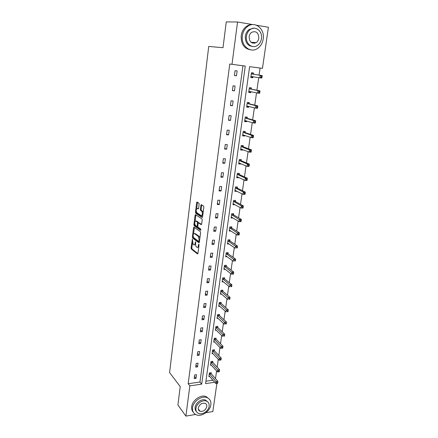 <?xml version="1.0" encoding="UTF-8"?>
<svg xmlns="http://www.w3.org/2000/svg" width="438" height="438" viewBox="0 0 438 438"><rect width="100%" height="100%" fill="white"/><g stroke="black" fill="none" stroke-linecap="round" stroke-linejoin="round"><path stroke-width="0.66" d="M192.381 239.274L191.05 247.979L191.286 249.019L197.5 253.936L197.954 253.416L199.027 244.908L198.863 244.169L198.534 244.535L198.392 245.636C198.124 247.136 197.642 247.705 196.941 247.333L196.383 246.901C195.748 246.2 195.49 245.077 195.622 243.528L195.589 241.699L195.134 243.156C194.872 244.645 194.401 245.209 193.716 244.842L193.169 244.42L192.381 239.274M199.482 410.543L198.983 410.559M199.131 204.174L198.874 203.133L197.084 202.028L196.635 202.624L195.457 212.2L195.676 213.213L202.115 217.456L202.58 216.87L203.823 207.086L203.599 206.057L201.332 204.65L200.867 205.252L200.347 209.413L200.571 210.437L201.798 211.236C202.745 213.591 202.531 215.031 201.146 215.567L196.837 212.742C195.906 210.448 196.114 209.019 197.461 208.455L198.157 208.904L198.617 208.313L199.131 204.174M192.452 242.778L191.811 247.957L192.047 248.998L191.286 249.019L192.052 249.003L197.91 253.624M195.551 414.474L185.887 416.1L177.899 404.986L180.226 386.579L169.588 372.596L208.729 46.433L223.008 47.709L226.265 21.9L237.544 22.004L252.682 24.577M185.887 416.1L189.851 385.851L201.688 384.153L245.253 66.078L231.998 64.326L237.544 22.004M231.998 64.326L229.758 64.019L188.17 383.721L189.851 385.851M193.996 227.119L193.552 227.672L192.402 237.029L192.627 238.058L198.912 242.772L199.367 242.236L200.577 232.682L200.347 231.631L193.996 227.119M193.919 224.683L195.085 215.222L195.529 214.647L201.962 218.918L202.192 219.958L201.666 224.108L201.201 224.678L198.584 222.887L198.129 223.457L197.79 226.167L198.014 227.207L200.774 229.14L200.609 230.262L194.144 225.707L193.919 224.683L194.686 224.678L194.762 224.064M256.537 25.234L268.412 27.26L262.466 68.361L249.616 66.658L205.592 383.589L214.73 382.281M209.003 375.76L215.775 383.485L217.631 383.299L217.735 382.56L216.996 382.67L212.83 411.561L205.909 412.727M251.215 88.963L251.363 87.901L249.359 87.671L248.691 92.418L250.695 92.637L249.43 92.369L250.76 91.624M250.837 91.641L250.695 92.637M247.098 118.156L247.246 117.127L245.253 116.951L244.607 121.572L246.594 121.737L245.357 121.37L246.359 120.888M246.698 120.987L246.594 121.737M243.085 146.615L243.227 145.608L241.256 145.482L240.626 149.988L242.592 150.103L241.387 149.643L242.083 149.363M242.668 149.582L242.592 150.103M239.175 174.357L239.312 173.371L237.363 173.3L236.744 177.691L238.694 177.757L237.516 177.204L237.922 177.072M238.737 177.456L238.694 177.757M235.359 201.409L235.496 200.451L233.564 200.423L232.961 204.71L234.894 204.727L233.865 204.059M231.642 227.804L231.773 226.868L229.857 226.884L229.271 231.067L231.007 231.04M228.006 253.553L228.138 252.644L226.238 252.704L225.669 256.783L227.136 256.728M224.464 278.694L224.59 277.801L222.707 277.906L222.148 281.886L223.424 281.815M221.004 303.238L221.13 302.368L219.263 302.505L218.715 306.397L219.832 306.31M217.626 327.208L217.746 326.359L215.896 326.534L215.365 330.334L216.361 330.236M214.324 350.63L214.439 349.798L212.605 350.011L212.085 353.718L212.983 353.614M211.1 373.51L211.209 372.7L209.397 372.946L208.888 376.57L209.698 376.461M205.92 381.208L212.945 380.211M215.496 378.646L216.596 370.97M217.144 367.137L218.272 359.28M218.819 355.492L219.969 347.454M220.511 343.71L221.688 335.492M222.219 331.79L223.429 323.381M223.955 319.729L225.187 311.128M225.707 307.525L226.966 298.721M227.481 295.168L228.773 286.167M229.271 282.669L230.596 273.46M231.089 270.011L232.441 260.594M232.928 257.199L234.314 247.569M234.79 244.229L236.208 234.379M236.679 231.1L238.124 221.026M238.584 217.806L240.062 207.502M240.517 204.343L242.033 193.804M242.477 190.711L244.021 179.936M244.459 176.903L246.041 165.887M246.463 162.92L248.083 151.652M248.499 148.756L250.153 137.231M250.558 134.411L252.25 122.624M252.644 119.875L254.374 107.825M254.757 105.147L256.531 92.823M256.903 90.228L258.71 77.625M259.072 75.106L260.084 68.043M212.698 362.133L212.819 361.317L210.99 361.542L210.475 365.21L211.33 365.1M215.967 338.985L216.082 338.147L214.242 338.339L213.717 342.094L214.658 341.99M219.307 315.294L219.427 314.435L217.571 314.594L217.029 318.437L218.086 318.344M222.723 291.04L222.849 290.159L220.976 290.279L220.424 294.216L221.612 294.133M226.227 266.2L226.353 265.297L224.464 265.379L223.9 269.408L225.263 269.348M229.813 240.758L229.945 239.832L228.034 239.871L227.459 244.004L229.052 243.961M233.487 214.686L233.624 213.739L231.697 213.739L231.105 217.971L233.011 217.965M237.254 187.968L237.391 186.999L235.452 186.949L234.845 191.286L236.783 191.329L235.879 190.656M241.119 160.571L241.256 159.58L239.296 159.481L238.672 163.927L240.632 164.02L239.438 163.511L239.986 163.308M240.692 163.609L240.632 164.02M245.077 132.479L245.22 131.455L243.243 131.307L242.603 135.873L244.579 136.01L243.358 135.594L244.207 135.222M244.672 135.38L244.579 136.01M249.14 103.653L249.288 102.607L247.295 102.404L246.638 107.091L248.631 107.283L247.377 106.965L248.543 106.357M248.751 106.412L248.631 107.283M253.312 74.077L253.465 72.998L251.45 72.741L250.777 77.548L252.786 77.794L251.505 77.581L253 76.688M252.94 76.727L252.786 77.794M188.17 383.721L199.952 382.051L242.948 65.777M199.952 382.051L201.688 384.153M237.133 70.923L236.482 75.79L234.407 75.539L235.058 70.66L237.133 70.923M235.107 86.051L234.467 90.858L232.403 90.633L233.043 85.815L235.107 86.051M233.115 100.981L232.479 105.728L230.426 105.531L231.056 100.773L233.115 100.981M231.144 115.72L230.514 120.401L228.472 120.231L229.096 115.539L231.144 115.72M229.2 130.261L228.581 134.882L226.55 134.74L227.163 130.108L229.2 130.261M227.278 144.617L226.67 149.183L224.645 149.062L225.252 144.491L227.278 144.617M225.384 158.791L224.782 163.297L222.767 163.204L223.369 158.693L225.384 158.791M223.511 172.786L222.915 177.231L220.916 177.166L221.508 172.709L223.511 172.786M221.666 186.599L221.075 190.99L219.082 190.946L219.668 186.55L221.666 186.599M219.843 200.243L219.263 204.579L217.275 204.557L217.856 200.215L219.843 200.243M218.036 213.711L217.467 217.993L215.491 217.998L216.06 213.711L218.036 213.711M216.262 227.015L215.693 231.248L213.728 231.275L214.291 227.037L216.262 227.015M214.505 240.155L213.947 244.333L211.987 244.382L212.545 240.199L214.505 240.155M212.769 253.137L212.216 257.265L210.267 257.33L210.815 253.197L212.769 253.137M211.056 265.959L210.508 270.032L208.57 270.126L209.112 266.041L211.056 265.959M209.359 278.623L208.822 282.652L206.895 282.762L207.426 278.727L209.359 278.623M207.689 291.139L207.152 295.113L205.236 295.245L205.761 291.259L207.689 291.139M206.035 303.501L205.51 307.432L203.599 307.58L204.119 303.644L206.035 303.501M204.398 315.716L203.878 319.603L201.978 319.773L202.493 315.88L204.398 315.716M202.789 327.788L202.274 331.626L200.38 331.812L200.889 327.969L202.789 327.788M201.19 339.718L200.686 343.512L198.797 343.72L199.301 339.921L201.19 339.718M199.613 351.511L199.115 355.262L197.237 355.481L197.735 351.725L199.613 351.511M198.058 363.162L197.56 366.869L195.693 367.11L196.186 363.398L198.058 363.162M196.514 374.682L196.027 378.344L194.165 378.602L194.653 374.933L196.514 374.682M196.027 378.344L194.456 376.434M197.56 366.869L195.972 365.007M199.115 355.262L197.505 353.45M200.686 343.512L199.06 341.755M202.274 331.626L200.631 329.923M203.878 319.603L202.219 317.955M205.51 307.432L203.829 305.839M207.152 295.113L205.455 293.586M208.822 282.652L207.103 281.18M210.508 270.032L208.767 268.625M212.216 257.265L210.459 255.918M213.947 244.333L212.167 243.057M215.693 231.248L213.892 230.032M217.467 217.993L215.644 216.848M219.263 204.579L217.418 203.506M221.075 190.99L219.214 189.988M222.915 177.231L221.026 176.306M224.782 163.297L222.871 162.443M226.67 149.183L224.732 148.405M228.581 134.882L226.621 134.192M230.514 120.401L228.532 119.788M232.479 105.728L230.47 105.202M234.467 90.858L232.43 90.42M236.482 75.79L234.423 75.446M194.483 244.826L195.572 244.333M197.713 247.311L198.77 246.939M199.887 238.146L199.153 236.427L195.31 233.624L194.538 233.635C193.853 233.301 193.382 233.876 193.125 235.365L193.393 238.048L199.317 242.477M192.627 238.058L193.393 238.048L192.643 238.069M194.379 227.393L193.536 234.001M193.147 237.237L198.66 241.354L198.983 240.977L199.131 239.805L198.376 236.438L194.538 233.635M198.83 241.349L199.482 241.36M195.31 233.624L194.598 233.635M195.096 221.365L195.852 215.222L195.085 215.222M195.928 214.91L195.852 215.222M201.595 224.409L199.148 222.887M200.927 229.928L194.932 225.718L194.165 225.723M195.917 221.064C194.576 221.595 194.379 223.013 195.321 225.313L196.843 226.386L197.297 225.822L197.407 222.088L195.917 221.064L196.689 221.059L196.131 221.064M197.056 226.38L197.773 226.408M198.419 222.865L198.157 222.061L197.379 222.066M196.689 221.059L198.157 222.061M194.686 224.678L194.932 225.718M197.719 208.461L198.534 208.652M201.923 215.567L202.789 215.239M203.139 212.479L202.58 211.242L201.699 211.165M201.743 204.902L201.13 209.419L201.349 210.443L202.482 211.165M196.301 211.587L196.443 213.213L202.504 217.193M197.494 202.279L196.651 208.756M215.775 383.485L216.043 381.64L217.889 381.378L211.269 373.817L210.76 372.76M216.996 382.67L209.282 373.756M217.889 381.378L217.735 382.56M192.539 407.767C192.211 411.183 193.437 413.527 196.213 414.786C201.524 417.195 210.18 411.238 210.853 404.789C211.226 401.181 209.884 398.772 206.835 397.562C201.535 395.487 193.147 401.427 192.539 407.767M209.096 398.914L205.959 396.478C200.67 394.403 192.304 400.321 191.696 406.645C191.422 408.939 191.959 410.817 193.3 412.262M196.41 411.523C195.353 410.472 194.932 409.076 195.14 407.345C195.583 402.768 201.65 398.487 205.466 400.014L207.782 401.903M195.923 408.375C195.682 410.86 196.574 412.558 198.606 413.461C202.433 415.158 208.652 410.855 209.134 406.218C209.402 403.633 208.444 401.903 206.271 401.027C202.449 399.5 196.372 403.792 195.923 408.375M206.807 406.601C206.977 404.942 206.369 403.831 204.984 403.261C201.666 402.856 199.438 404.433 198.294 407.992C198.135 409.601 198.715 410.702 200.04 411.277C203.374 411.747 205.63 410.187 206.807 406.601M198.584 409.984L199.109 410.056M242.373 35.713C240.725 45.645 250.317 53.551 257.451 48.525C260.588 46.406 262.504 43.242 263.2 39.026C265.039 29.045 255.053 20.674 247.673 26.395C244.76 28.579 242.991 31.689 242.373 35.713M252.71 24.577C250.509 24.413 248.434 25.01 246.479 26.368C243.572 28.547 241.814 31.645 241.201 35.659C240.927 44.096 244.212 48.853 251.056 49.932M252.627 46.51C247.574 45.831 245.143 42.393 245.335 36.184C245.789 33.266 247.076 31.021 249.195 29.455L253.832 28.213M246.43 36.239C245.214 43.417 252.173 49.176 257.347 45.475C259.592 43.937 260.96 41.659 261.459 38.632C262.767 31.426 255.606 25.431 250.301 29.488C248.176 31.06 246.884 33.315 246.43 36.239M258.814 38.21C258.546 32.636 256.159 30.671 251.653 32.308C250.268 33.315 249.43 34.772 249.129 36.672C249.414 42.179 251.768 44.156 256.192 42.612C257.626 41.615 258.497 40.148 258.814 38.21M254.281 43.324L255.228 42.546M210.59 364.394L217.445 371.911L217.713 370.044L219.564 369.798L212.873 362.44L212.348 361.372M218.677 371.068L218.567 371.818L219.307 371.714L219.416 370.97L218.677 371.068L210.875 362.363M218.567 371.818L217.445 371.911M219.564 369.798L219.416 370.97M212.206 352.891L219.131 360.2L219.4 358.306L221.261 358.076L214.5 350.926L213.958 349.852M220.374 359.33L220.265 360.085L221.009 359.992L221.119 359.237L220.374 359.33L212.49 350.838M220.265 360.085L219.131 360.2M221.261 358.076L221.119 359.237M213.832 341.257L220.84 348.347L221.113 346.436L222.98 346.223L216.142 339.28L215.584 338.196M222.088 347.454L221.978 348.221L222.728 348.133L222.838 347.367L222.088 347.454L214.122 339.182M221.978 348.221L220.84 348.347M222.98 346.223L222.838 347.367M215.485 329.485L222.564 336.351L222.843 334.418L224.721 334.227L217.806 327.498L217.232 326.409M223.829 335.431L223.714 336.209L224.47 336.132L224.579 335.355L223.829 335.431L215.775 327.389M224.47 336.132L223.714 336.209M224.721 334.227L224.579 335.355M217.149 317.577L224.316 324.219L224.595 322.259L226.484 322.083L219.487 315.574L218.896 314.479M225.586 323.271L225.471 324.054L226.227 323.983L226.342 323.2L225.586 323.271L217.451 315.453M226.227 323.983L225.471 324.054M226.484 322.083L226.342 323.2M218.841 305.527L226.085 311.933L226.369 309.951L228.264 309.792L221.19 303.512L220.577 302.406M227.366 310.958L227.251 311.752L228.012 311.692L228.127 310.898L227.366 310.958L219.142 303.381M228.012 311.692L227.251 311.752M228.264 309.792L228.127 310.898M220.549 293.334L227.875 299.499L228.165 297.495L230.065 297.358L222.909 291.308L222.28 290.197M229.173 298.497L229.052 299.302L229.813 299.247L229.934 298.442L229.173 298.497L220.851 291.16M229.813 299.247L229.052 299.302M230.065 297.358L229.934 298.442M222.274 280.993L229.687 286.912L229.977 284.881L231.894 284.766L224.65 278.957L223.999 277.834M230.996 285.883L230.875 286.698L231.642 286.649L231.762 285.839L230.996 285.883L222.586 278.798M231.642 286.649L230.875 286.698M231.894 284.766L231.762 285.839M233.492 273.898L233.607 273.077L232.841 273.115L232.72 273.936L233.443 274.079L231.521 274.177L224.141 268.51M232.72 273.936L231.521 274.177L231.817 272.118L233.739 272.025L226.413 266.463L225.74 265.324M232.841 273.115L224.338 266.282M233.739 272.025L233.607 273.077M225.794 255.869L233.383 261.278L233.678 259.197L235.611 259.121L228.198 253.81L227.497 252.66M234.708 260.188L234.587 261.021L235.365 260.988L235.485 260.156L234.708 260.188L226.112 253.618M235.365 260.988L234.587 261.021M235.611 259.121L235.485 260.156M227.568 243.21L227.941 243.2M227.585 243.079L235.261 248.22L235.567 246.112L237.506 246.057L229.983 240.988L229.277 239.849M236.602 247.098L236.482 247.941L237.259 247.919L237.38 247.076L236.602 247.098L227.908 240.796M237.259 247.919L236.482 247.941M237.506 246.057L237.38 247.076M229.375 230.328L229.884 230.322M229.403 230.131L237.166 234.998L237.473 232.863L239.422 232.83L231.801 228.023L231.078 226.873M238.518 233.843L238.398 234.702L239.175 234.686L239.301 233.832L238.518 233.843L229.726 227.82M239.175 234.686L239.115 234.965L237.166 234.998L238.398 234.702M239.422 232.83L239.301 233.832M231.198 217.286L231.872 217.286M231.237 217.024L239.093 221.606L239.405 219.443L241.365 219.438L233.646 214.894L232.896 213.739M240.462 220.424L240.336 221.289L241.119 221.289L241.245 220.424L240.462 220.424L231.565 214.686M241.119 221.289L241.053 221.595L239.093 221.606L240.336 221.289M241.365 219.438L241.245 220.424M233.049 204.081L233.744 204.086M233.098 203.752L241.048 208.05L241.365 205.86L243.331 205.876L235.562 201.639L234.735 200.44M242.428 206.835L242.302 207.711L243.085 207.716L243.216 206.84L242.428 206.835L241.365 205.86L233.427 201.387M243.085 207.716L243.013 208.061L241.048 208.05L242.302 207.711M243.331 205.876L243.216 206.84M234.921 190.716L235.617 190.733M234.976 190.316L243.03 194.319L243.347 192.101L245.324 192.14L237.456 188.192L236.597 186.977M244.415 193.065L244.289 193.957L245.077 193.968L245.209 193.081L244.415 193.065L243.347 192.101L235.316 187.918M245.077 193.968L245.001 194.352L243.03 194.319L244.289 193.957M245.324 192.14L245.209 193.081M236.816 177.182L237.516 177.204M236.881 176.711L245.034 180.407L245.357 178.162L247.339 178.228L239.378 174.57L238.48 173.344M246.435 179.126L246.304 180.023L247.098 180.051L247.229 179.153L246.435 179.126L245.357 178.162L237.226 174.286M247.098 180.051L247.016 180.467L245.034 180.407L246.304 180.023M247.339 178.228L247.229 179.153M238.737 163.478L239.438 163.511M238.814 162.936L247.059 166.32L247.388 164.042L249.381 164.135L241.327 160.784L240.38 159.536M248.477 165L248.346 165.914L249.14 165.947L249.277 165.038L248.477 165L247.388 164.042L239.159 160.478M249.14 165.947L249.052 166.407L247.059 166.32L248.346 165.914M249.381 164.135L249.277 165.038M240.681 149.599L241.387 149.643M240.769 148.986L249.118 152.046L249.446 149.741L251.45 149.862L243.298 146.818L242.302 145.547M250.547 150.694L250.41 151.614L251.215 151.663L251.346 150.738L241.119 146.495M251.215 151.663L251.116 152.161L249.118 152.046L250.41 151.614M251.45 149.862L251.346 150.738M242.652 135.545L243.358 135.594M242.745 134.855L251.198 137.587L251.538 135.254L253.547 135.397L245.291 132.676L244.245 131.384M252.644 136.196L252.507 137.132L253.312 137.187L253.449 136.256L252.644 136.196L251.538 135.254L243.101 132.331M253.312 137.187L253.208 137.729L251.198 137.587L252.507 137.132M253.547 135.397L253.449 136.256M244.645 121.31L245.357 121.37M244.754 120.543L253.312 122.936L253.651 120.57L255.672 120.74L247.311 118.348L246.205 117.034M254.768 121.507L254.631 122.459L255.436 122.525L255.573 121.578L254.768 121.507L253.651 120.57L245.11 117.986M255.436 122.525L255.332 123.105L253.312 122.936L254.631 122.459M255.672 120.74L255.573 121.578M246.665 106.894L247.377 106.965M246.786 106.045L255.447 108.093L255.792 105.695L257.823 105.892L249.359 103.833L248.187 102.497M256.92 106.626L256.777 107.584L257.593 107.666L257.73 106.708L256.92 106.626L255.792 105.695L247.147 103.456M257.593 107.666L257.478 108.285L255.447 108.093L256.777 107.584M257.823 105.892L257.73 106.708M248.707 92.287L249.43 92.369M248.839 91.356L257.615 93.048L257.966 90.617L260.008 90.847L251.434 89.133L250.191 87.764M259.099 91.542L258.962 92.517L259.778 92.604L259.915 91.635L259.099 91.542L257.966 90.617L249.206 88.733M259.778 92.604L259.657 93.272L257.615 93.048L258.962 92.517M260.008 90.847L259.915 91.635M250.782 77.493L251.505 77.581M250.925 76.475L259.811 77.805L260.167 75.341L262.22 75.599L253.536 74.241L252.206 72.839M261.311 76.256L261.168 77.241L261.99 77.345L262.132 76.36L261.311 76.256L260.167 75.341L251.297 73.819M261.99 77.345L261.858 78.057L259.811 77.805L261.168 77.241M262.22 75.599L262.132 76.36M192.545 239.635L192.079 239.646M199.022 244.519L198.534 244.535M195.748 242.055L195.271 242.061M195.666 243.145L195.134 243.156M198.94 245.625L198.392 245.636M191.811 247.957L191.05 247.979M193.021 237.013L192.402 237.029M194.319 227.667L193.552 227.672M199.531 240.966L198.983 240.977M199.679 239.794L199.131 239.805M199.093 236.378L198.315 236.394M199.361 222.882L198.584 222.887M197.834 225.822L197.297 225.822M198.211 223.112L197.631 223.117M198.233 208.461L197.461 208.455M201.387 210.47L200.604 210.464M201.13 209.419L200.347 209.413M201.65 205.258L200.867 205.252M196.476 213.235L195.704 213.235M196.229 212.2L195.457 212.2M197.407 202.635L196.635 202.624M211.269 373.817L209.452 374.063M211.143 373.614L209.326 373.86M212.873 362.44L211.05 362.669M212.748 362.237L210.924 362.467M214.5 350.926L212.665 351.139M214.368 350.728L212.539 350.942M216.142 339.28L214.302 339.477M216.011 339.083L214.171 339.28M217.806 327.498L215.956 327.673M217.675 327.306L215.825 327.487M219.487 315.574L217.631 315.738M219.356 315.387L217.494 315.552M221.19 303.512L219.323 303.654M221.053 303.331L219.186 303.474M222.909 291.308L221.037 291.434M222.772 291.133L220.9 291.254M224.65 278.957L222.772 279.061M224.513 278.787L222.635 278.891M226.413 266.463L224.524 266.545L226.413 266.457M226.276 266.293L224.387 266.375M228.198 253.81L226.304 253.876M228.061 253.646L226.161 253.706M230.005 241.004L228.099 241.048L229.983 240.988M229.868 240.845L227.957 240.889M231.833 228.045L229.917 228.067M231.691 227.886L229.775 227.908M233.689 214.921L231.762 214.921M233.542 214.773L231.62 214.768M235.562 201.639L233.629 201.617M235.414 201.491L233.481 201.469M237.456 188.192L235.518 188.143M237.308 188.05L235.37 188.001M239.378 174.57L237.429 174.505M239.23 174.434L237.281 174.368M241.327 160.784L239.367 160.686M241.174 160.653L239.214 160.554M243.298 146.818L241.327 146.697M243.145 146.692L241.174 146.571M245.291 132.676L243.314 132.528M245.138 132.55L243.156 132.407M245.154 120.532L244.826 120.505M247.311 118.348L245.324 118.172M247.158 118.233L245.171 118.057M247.311 106.051L246.857 106.001M249.359 103.833L247.366 103.636M249.2 103.724L247.202 103.527M249.644 91.394L248.915 91.312M251.434 89.133L249.43 88.909M251.275 89.029L249.266 88.804M252.781 76.65L251.001 76.431M253.536 74.241L251.521 73.984M253.372 74.142L251.357 73.885M199.153 236.427L198.376 236.438M198.184 222.082L197.407 222.088M194.91 225.701L194.144 225.707M202.58 211.242L201.798 211.236M201.349 210.443L200.571 210.437M196.443 213.213L195.676 213.213M198.283 408.972L200.04 411.277M205.466 400.014L206.271 401.027M206.835 397.562L205.959 396.478M250.99 42.267L256.192 42.612M249.195 29.455L250.301 29.488M247.673 26.395L246.479 26.368M228.187 253.799L226.287 253.865M231.801 228.023L229.884 228.039M233.646 214.894L231.718 214.888M235.507 201.6L233.574 201.579M237.391 188.148L235.452 188.099M239.301 174.521L237.352 174.45M241.239 160.724L239.279 160.631M243.2 146.752L241.228 146.637M245.181 132.605L243.205 132.457M247.191 118.271L245.203 118.101M249.227 103.757L247.235 103.56M251.292 89.051L249.288 88.826M253.383 74.153L251.368 73.902"/></g></svg>
